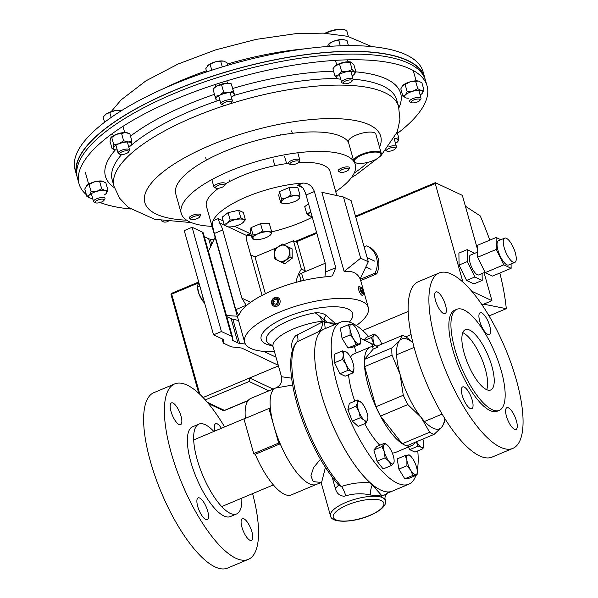 <?xml version="1.0" encoding="UTF-8"?>
<svg xmlns="http://www.w3.org/2000/svg" width="598" height="598" viewBox="0 0 598 598"><rect width="100%" height="100%" fill="white"/><g stroke="black" fill="none" stroke-linecap="round" stroke-linejoin="round"><path stroke-width="0.9" d="M513.114 262.223A13.149 4.395 67.2 0 0 514.841 262.387A13.149 4.395 67.2 0 0 514.639 250.726A13.149 4.395 67.2 0 0 506.386 238.296A13.149 4.395 67.2 0 0 504.66 238.131A13.149 4.395 67.2 0 0 504.862 249.792A13.149 4.395 67.2 0 0 513.114 262.223M504.66 238.131L498.463 240.732A13.149 4.395 67.2 0 0 498.657 252.393A13.149 4.395 67.2 0 0 506.91 264.824A13.149 4.395 67.2 0 0 508.636 264.989L514.841 262.387M477.593 252.109L470.454 255.099A10.742 3.588 67.2 0 0 470.619 264.622A10.742 3.588 67.2 0 0 477.354 274.774A10.742 3.588 67.2 0 0 478.766 274.908L485.008 272.284M408.21 311.446L362.694 330.545M278.459 365.886L249.568 378.003L273.099 389.059M477.555 249.501L462.344 195.367L435.449 182.726A1.189 0.396 67.2 0 0 435.292 182.711A1.189 0.396 67.2 0 0 435.247 183.571L462.912 282.002M500.847 239.731L496.101 237.496L477.496 245.307L477.667 257.245L485.18 272.643L492.528 276.097L511.133 268.285L503.785 264.832L485.18 272.643M503.785 264.832L496.273 249.441L496.101 237.496M511.073 263.965L511.133 268.285M482.197 280.432L474.849 276.979L466.575 280.447L473.922 283.901L482.197 280.432L482.093 273.503M474.633 253.35L467.165 249.643L458.898 253.111L459.062 265.049L466.575 280.447M474.849 276.979L467.33 261.58L467.165 249.643M471.777 291.211L491.945 300.689L482.078 304.831M411.095 334.603L405.75 336.853M465.394 206.22L480.216 215.893A134.146 44.85 67.2 0 1 489.799 240.142M483.677 304.158L506.297 308.68A134.146 44.85 67.2 0 0 499.846 273.024M203.066 397.513L249.568 378.003L249.119 381.509L205.278 399.898M272.411 388.737L272.464 389.328M248.021 400.66L224.422 410.557L223.204 410.534L208.47 403.605M506.297 308.68L489.082 315.901M484.074 272.681L491.945 300.689M467.33 261.58L459.062 265.049M496.273 249.441L477.667 257.245M425.036 78.884A180.768 59.18 164.3 0 0 424.7 77.486L423.1 71.812A180.768 59.18 164.3 0 0 215.796 68.912A180.768 59.18 164.3 0 0 75.056 169.638L76.649 175.319A180.768 59.18 164.3 0 0 77.09 176.687M424.7 77.486A180.768 59.18 164.3 0 0 217.388 74.586A180.768 59.18 164.3 0 0 76.649 175.319M86.389 194.739A180.768 59.18 -15.7 0 1 79.026 183.765A180.768 59.18 -15.7 0 1 219.765 83.032A180.768 59.18 -15.7 0 1 427.069 85.933A180.768 59.18 -15.7 0 1 397.491 133.369M79.026 183.765L77.426 178.084A180.768 59.18 -15.7 0 1 218.165 77.359A180.768 59.18 -15.7 0 1 425.477 80.259L427.069 85.933M130.416 208.979A180.768 59.18 -15.7 0 1 100.098 202.52M92.869 199.186A180.768 59.18 -15.7 0 1 91.277 198.267M272.643 345.719A47.526 15.555 -15.7 0 1 261.162 339.328A47.526 15.555 -15.7 0 1 286.786 317.007A47.526 15.555 -15.7 0 1 352.663 313.606A47.526 15.555 -15.7 0 1 349.337 322.083M292.579 350.54C290.77 345.031 291.764 340.135 295.562 335.844L322.561 321.896L322.367 321.186C320.58 317.269 318.188 314.473 315.191 312.799C319.863 312.56 323.533 313.434 326.202 315.438L335.097 323.241L336.659 323.802M325.409 467.389L321.373 483.401L330.492 515.835A28.54 9.344 -15.7 0 1 345.883 502.432A28.54 9.344 -15.7 0 1 385.441 500.384L385.239 499.651L380.634 495.936L370.603 495.032C362.403 493.133 354.106 493.402 345.711 495.839L344.134 496.205C339.402 495.914 336.427 493.156 335.209 487.938A9.516 3.117 164.3 0 0 338.416 484.911M275.73 387.953A52.325 17.491 67.2 0 0 275.536 388.042A52.325 17.491 67.2 0 0 270.468 409.196A52.325 17.491 67.2 0 0 273.817 425.791A52.325 17.491 67.2 0 0 280.2 443.813A52.325 17.491 67.2 0 0 316.021 484.544L320.887 482.706M292.661 385.03L275.536 388.042M320.498 482.392L313.203 481.592L310.908 475.859L313.606 467.539L320.461 459.264M334.379 324.766A93.968 31.417 67.2 0 0 324.602 322.726L325.207 328.683A87.913 29.392 67.2 0 0 324.146 329.057L318.263 331.823C320.999 330.216 322.427 326.904 322.561 321.896A4.567 1.495 -15.7 0 1 325.013 322.06L325.163 322.621A93.968 31.417 -112.8 0 1 327.323 322.606L324.31 319.758L324.811 321.35A4.567 1.495 -15.7 0 0 322.367 321.186A38.055 12.461 164.3 0 0 293.596 328.863A38.055 12.461 164.3 0 0 273.077 346.735L281.509 376.74L291.607 378.168M387.272 493.111L389.485 491.892A87.913 29.392 67.2 0 0 392.161 491.182A87.913 29.392 -112.8 0 1 320.924 392.624A87.913 29.392 -112.8 0 1 324.146 329.057A87.913 29.392 67.2 0 0 322.016 396.377A87.913 29.392 67.2 0 0 370.252 482.848L372.33 484.956A9.516 4.276 -82.4 0 0 370.603 495.032M316.118 484.5L291.248 494.935A52.325 17.491 -112.8 0 1 255.226 454.293L253.709 453.576L243.977 418.959L268.951 408.486L278.683 443.103L253.709 453.576M245.367 418.376A52.325 17.491 -112.8 0 1 250.764 398.432L275.633 387.997M389.485 491.892L382.929 495.936L381.427 495.226L372.33 484.956M272.367 345.315A42.817 14.016 -15.7 0 1 289.477 320.423A42.817 14.016 -15.7 0 1 315.191 312.799L324.31 319.758A4.567 3.356 134.6 0 1 326.202 315.438M327.323 322.606L335.097 323.241M278.683 443.103L280.2 443.813L255.226 454.293M318.263 331.823L296.698 342.011C290.628 350.256 290.576 358.92 290.785 368.831C291.413 381.554 294.351 396.026 299.591 412.231C309.727 442.221 322.793 466.59 338.797 485.344L341.518 486.51C350.854 483.311 360.437 482.093 370.252 482.848M297.094 334.932A9.516 2.691 -113.3 0 1 297.557 341.353A87.913 29.392 67.2 0 0 299.381 406.58A87.913 29.392 67.2 0 0 341.518 486.51A9.516 2.751 -110.1 0 1 345.711 495.839M388.139 492.386A9.516 9.105 46.9 0 0 387.332 493.051L387.526 492.879M325.163 322.621L324.602 322.726M270.468 409.196L268.951 408.486M76.798 174.773A180.484 59.09 -15.7 0 1 106.055 128.196A180.484 59.09 -15.7 0 1 293.319 56.526A180.484 59.09 -15.7 0 1 424.288 77.097M368.308 261.782L360.138 278.982C357.529 273.099 352.192 270.588 344.112 271.455L321.866 192.294L343.461 197.011L360.654 258.187L368.308 261.782L351.116 200.614L343.461 197.011M336.824 195.568L330.074 171.559A64.218 21.027 164.3 0 0 298.566 162.417M288.415 163.351A64.218 21.027 164.3 0 0 241.054 176.156A64.218 21.027 164.3 0 0 225.356 183.892M302.88 183.1A64.218 21.027 164.3 0 0 246.847 196.749A64.218 21.027 164.3 0 0 212.97 220.819C212.163 223.323 212.634 227.546 214.39 233.482L235.799 309.644L238.512 315.236L239.245 314.286A64.218 21.027 -15.7 0 1 273.122 290.217A64.218 21.027 -15.7 0 1 329.154 276.568L332.383 275.857L335.792 267.687L314.384 191.532C312.141 185.821 308.306 183.01 302.88 183.1L297.617 185.313L300.637 186.008L302.797 187.787A9.516 3.184 67.2 0 1 306.056 195.023L314.384 191.532M274.437 351.587A64.218 21.027 -15.7 0 1 244.672 342.362A64.218 21.027 -15.7 0 1 279.296 312.201A64.218 21.027 -15.7 0 1 368.316 307.604A64.218 21.027 -15.7 0 1 356.333 325.551M271.417 231.919A64.218 21.027 164.3 0 0 301.235 222.321A64.218 21.027 164.3 0 0 312.283 217.156M218.591 188.243A64.218 21.027 164.3 0 0 206.43 206.317L244.672 342.362M246.324 235.896A64.218 21.027 164.3 0 0 251.347 235.425M223.196 220.939L218.24 218.614L219.459 222.755A9.516 3.184 -112.8 0 1 222.718 229.991L241.884 298.185L246.376 305.66M262.074 295.382L246.892 241.353A9.516 3.184 -112.8 0 1 246.451 235.44L247.886 234.199L250.472 233.758L234.573 226.291M324.908 276.911L325.432 272.038L325.23 263.225L306.056 195.023M250.652 302.311L241.884 298.185M238.512 320.468L231.882 319.018L226.769 316.619M215.116 237.219L208.418 251.324M237.316 316.192L226.47 315.557M344.112 271.455L360.654 258.187M415.049 442.341A53.469 17.873 -112.8 0 1 411.551 445.704A53.469 17.873 -112.8 0 1 368.219 385.755A53.469 17.873 -112.8 0 1 370.177 347.094A53.469 17.873 -112.8 0 1 372.532 346.608L371.747 343.82L360.138 338.191M411.551 445.704L395.375 452.492A53.469 17.873 -112.8 0 1 392.281 452.948M379.79 445.241A53.469 17.873 -112.8 0 1 364.675 423.653M354.764 401.146A53.469 17.873 -112.8 0 1 352.05 392.542A53.469 17.873 -112.8 0 1 348.544 374.752M415.961 475.365A87.913 29.392 -112.8 0 1 408.703 484.245A87.913 29.392 -112.8 0 1 337.466 385.688A87.913 29.392 -112.8 0 1 340.681 322.12A87.913 29.392 -112.8 0 1 368.577 336.442M376.815 346.205L371.747 343.82M375.2 345.495L378.257 346.975L375.2 345.495L372.532 346.608L373.227 349.083L364.556 359.376L391.907 347.901A53.469 17.873 -112.8 0 0 392.011 355.145L400.032 374.199A48.715 16.288 -112.8 0 1 399.561 340.673A48.715 16.288 -112.8 0 1 412.889 342.669M376.777 346.22L402.447 335.448A53.469 17.873 -112.8 0 1 406.902 337.541L412.859 342.527M402.305 443.723A53.469 17.873 -112.8 0 0 406.76 445.824L434.111 434.35A53.469 17.873 -112.8 0 1 429.656 432.249L402.305 443.723L401.923 443.35L380.492 416.073L407.843 404.592A53.469 17.873 -112.8 0 1 403.284 395.256L375.933 406.73L364.66 366.619A53.469 17.873 -112.8 0 1 364.556 359.376M364.66 366.619L392.011 355.145M380.492 416.073A53.469 17.873 -112.8 0 1 375.933 406.73M444.733 418.495L444.725 419.549A53.469 17.873 -112.8 0 1 444.643 421.889L441.765 427.114A48.715 16.288 -112.8 0 1 421.134 417.419A48.715 16.288 -112.8 0 1 400.032 374.199L403.284 395.256M444.635 418.331A48.715 16.288 -112.8 0 1 441.765 427.114L434.111 434.35M407.843 404.592L421.134 417.419L429.656 432.249M402.447 335.448L399.561 340.673L391.907 347.901M378.257 346.975L373.227 349.083M417.778 450.907A87.913 29.392 -112.8 0 1 417.217 470.678M354.427 346.526L356.236 352.94M376.897 346.167L360.108 338.042M350.533 357.185A53.469 17.873 -112.8 0 1 354.009 353.881L370.177 347.094M199.695 498.029A11.796 3.947 67.2 0 0 198.147 497.88A11.796 3.947 67.2 0 0 198.327 508.337A11.796 3.947 67.2 0 0 205.727 519.49A11.796 3.947 67.2 0 0 207.274 519.64A11.796 3.947 67.2 0 0 207.095 509.175A11.796 3.947 67.2 0 0 199.695 498.029M173.001 403.052A11.796 3.947 67.2 0 0 171.454 402.903A11.796 3.947 67.2 0 0 171.633 413.368A11.796 3.947 67.2 0 0 179.034 424.513A11.796 3.947 67.2 0 0 180.581 424.662A11.796 3.947 67.2 0 0 180.402 414.197A11.796 3.947 67.2 0 0 173.001 403.052M221.41 428.288A11.796 3.947 67.2 0 0 217.216 423.833A11.796 3.947 67.2 0 0 215.669 423.683A11.796 3.947 67.2 0 0 214.921 431.009M243.909 518.81A11.796 3.947 67.2 0 0 242.362 518.66A11.796 3.947 67.2 0 0 242.541 529.125A11.796 3.947 67.2 0 0 249.949 540.271A11.796 3.947 67.2 0 0 251.496 540.42A11.796 3.947 67.2 0 0 251.317 529.955A11.796 3.947 67.2 0 0 243.909 518.81M241.809 498.141A48.715 16.288 -112.8 0 1 236.599 513.944A48.715 16.288 -112.8 0 1 230.215 513.338A48.715 16.288 -112.8 0 1 199.65 467.3A48.715 16.288 -112.8 0 1 198.91 424.102A48.715 16.288 -112.8 0 1 205.301 424.715A48.715 16.288 -112.8 0 1 213.837 431.464M236.599 513.944L230.32 516.582A48.715 16.288 -112.8 0 1 223.929 515.969A48.715 16.288 -112.8 0 1 193.363 469.938A48.715 16.288 -112.8 0 1 192.631 426.74L198.91 424.102M252.588 493.619A95.142 31.806 -112.8 0 1 248.282 559.392A95.142 31.806 -112.8 0 1 235.799 558.203A95.142 31.806 -112.8 0 1 176.104 468.294A95.142 31.806 -112.8 0 1 174.668 383.931A95.142 31.806 -112.8 0 1 187.144 385.119A95.142 31.806 -112.8 0 1 224.616 426.942M248.282 559.392L227.524 568.1A95.142 31.806 -112.8 0 1 215.048 566.911A95.142 31.806 -112.8 0 1 155.353 477.002A95.142 31.806 -112.8 0 1 153.91 392.632L174.668 383.931M462.792 332.69A32.711 10.936 -112.8 0 1 485.314 369.093A32.711 10.936 -112.8 0 1 486.712 389.709M491.9 366.335A32.711 10.936 67.2 0 0 465.394 329.662A32.711 10.936 67.2 0 0 464.198 353.313A32.711 10.936 67.2 0 0 490.704 389.986A32.711 10.936 67.2 0 0 491.9 366.335M489.732 325.94A11.796 3.947 67.2 0 0 480.172 312.717A11.796 3.947 67.2 0 0 479.745 321.246A11.796 3.947 67.2 0 0 489.306 334.469A11.796 3.947 67.2 0 0 489.732 325.94M445.517 305.159A11.796 3.947 67.2 0 0 435.957 291.929A11.796 3.947 67.2 0 0 435.523 300.465A11.796 3.947 67.2 0 0 445.084 313.688A11.796 3.947 67.2 0 0 445.517 305.159M472.218 400.137A11.796 3.947 67.2 0 0 462.658 386.906A11.796 3.947 67.2 0 0 462.224 395.435A11.796 3.947 67.2 0 0 471.785 408.666A11.796 3.947 67.2 0 0 472.218 400.137M516.433 420.917A11.796 3.947 67.2 0 0 506.872 407.687A11.796 3.947 67.2 0 0 506.439 416.223A11.796 3.947 67.2 0 0 515.999 429.446A11.796 3.947 67.2 0 0 516.433 420.917M439.171 272.957L418.421 281.665A95.142 31.806 67.2 0 0 414.937 350.458A95.142 31.806 67.2 0 0 492.034 457.126L512.785 448.418A95.142 31.806 67.2 0 0 516.268 379.625A95.142 31.806 67.2 0 0 439.171 272.957A95.142 31.806 67.2 0 0 435.688 341.75A95.142 31.806 67.2 0 0 512.785 448.418M456.842 309.286L454.779 310.153A54.799 18.321 67.2 0 0 452.768 349.778A54.799 18.321 67.2 0 0 497.177 411.222L499.248 410.355A54.799 18.321 67.2 0 0 501.251 370.73A54.799 18.321 67.2 0 0 456.842 309.286A54.799 18.321 67.2 0 0 454.839 348.911A54.799 18.321 67.2 0 0 499.248 410.355M283.848 244.754L293.431 240.732L297.273 242.534L305.227 270.842A32.412 28.644 -64.8 0 0 304.517 271.955M300.899 279.842A32.412 28.644 -64.8 0 0 300.488 281.209M278.279 365.258L242.227 348.313A9.516 3.117 164.3 0 0 240.56 347.894L232.368 346.975A9.516 3.117 -15.7 0 1 230.701 346.556L223.271 343.065L223.704 340.568A9.516 3.117 164.3 0 0 223.682 340.075A9.516 3.117 164.3 0 0 222.792 339.178L213.546 334.828L221.417 331.531L231.68 336.353A9.516 3.117 -15.7 0 1 232.57 337.25A9.516 3.117 -15.7 0 1 232.592 337.743L232.308 339.35A9.516 3.117 164.3 0 0 232.33 339.843A9.516 3.117 164.3 0 0 233.22 340.74L237.959 342.968A9.516 3.117 164.3 0 0 239.626 343.387L245.382 344.029M222.082 338.842L223.271 343.065M221.417 331.531L192.115 227.292L184.244 230.596L213.546 334.828M192.115 227.292L202.378 232.121A9.516 3.117 -15.7 0 1 203.268 233.011L232.57 337.25M204.307 236.688L208.665 238.737A9.516 3.117 164.3 0 0 210.324 239.155L214.002 239.566M263.666 351.385L276.014 357.193M250.674 254.815L255.002 256.856L265.37 293.723M293.431 240.732L301.392 269.04A32.412 28.644 -64.8 0 0 295.95 282.391M255.002 256.856L276.926 247.654M301.392 269.04L305.227 270.842M212.066 226.358A90.38 29.594 -15.7 0 1 181.239 213.396L175.767 193.924A90.38 29.594 -15.7 0 1 180.17 180.05A90.38 29.594 -15.7 0 1 268.577 137.48A90.38 29.594 -15.7 0 1 348.432 142.092M181.239 213.396A90.38 29.594 -15.7 0 1 185.642 199.523A90.38 29.594 -15.7 0 1 278.72 155.943A90.38 29.594 -15.7 0 1 355.264 164.48A90.38 29.594 -15.7 0 1 350.862 178.353A90.38 29.594 -15.7 0 1 335.71 191.607M364.137 246.944L366.761 245.838A21.401 18.912 115.2 0 1 367.015 245.95A21.401 18.912 115.2 0 1 376.508 257.521A21.401 18.912 115.2 0 1 375.155 273.084L360.355 279.288M360.721 280.574L376.77 273.839A21.401 18.912 -64.8 0 0 378.123 258.276A21.401 18.912 -64.8 0 0 368.63 246.712L367.015 245.95M325.23 263.262L301.579 273.189L303.627 280.462M375.155 273.084L376.77 273.839M301.228 281.03L299.523 274.975A3.805 1.248 -15.7 0 1 301.579 273.189M366.193 423.018L358.157 426.389L352.289 421.104L360.325 417.733L364.085 420.028L366.193 423.018L367.905 418.256M352.289 421.104L347.887 409.623L355.922 406.251L358.95 411.641L360.325 417.733M347.887 409.623L349.352 403.418L357.387 400.047L357.484 402.798L355.922 406.251M361.334 402.506L357.387 400.047M366.282 410.721A10.697 3.573 -112.8 0 1 367.912 418.114A10.697 3.573 -112.8 0 1 367.755 419.564A10.697 3.573 -112.8 0 1 364.085 420.028A10.697 3.573 -112.8 0 1 358.95 411.641A10.697 3.573 67.2 0 1 357.484 402.798A10.697 3.573 -112.8 0 1 361.147 402.334A10.697 3.573 -112.8 0 1 361.379 402.551A10.697 3.573 -112.8 0 1 366.282 410.721M404.809 478.796L398.873 469.116L406.909 465.745L410.706 470.237L412.844 475.425L404.809 478.796L409.039 478.265L417.075 474.894L417.262 471.964M412.844 475.425L417.075 474.894M398.873 469.116L397.184 458.905L405.212 455.534L406.894 460.296L406.909 465.745M410.736 456.237A10.697 3.573 -112.8 0 1 413.24 459.496A10.697 3.573 -112.8 0 1 417.06 469.437A10.697 3.573 -112.8 0 1 417.262 471.8A10.697 3.573 -112.8 0 1 415.789 474.812A10.697 3.573 67.2 0 1 410.706 470.237A10.697 3.573 -112.8 0 1 406.894 460.296A10.697 3.573 -112.8 0 1 408.165 454.921A10.697 3.573 -112.8 0 1 410.736 456.237L409.451 455.003L405.212 455.534M360.235 344.089L352.2 347.46L347.969 347.991L342.041 338.311L340.344 328.1L348.372 324.729L350.054 329.491L350.069 334.947L353.867 339.432L356.004 344.627L360.235 344.089L360.422 341.159M342.041 338.311L350.069 334.947M353.896 325.432A10.697 3.573 67.2 0 0 351.325 324.116A10.697 3.573 -112.8 0 0 350.054 329.491A10.697 3.573 -112.8 0 0 353.867 339.432A10.697 3.573 -112.8 0 0 358.95 344.007A10.697 3.573 -112.8 0 0 360.422 340.995A10.697 3.573 -112.8 0 0 360.22 338.64A10.697 3.573 -112.8 0 0 356.401 328.691A10.697 3.573 67.2 0 0 353.896 325.432L352.611 324.198L348.372 324.729M347.969 347.991L356.004 344.627M199.807 285.956L197.557 286.905L197.482 286.248L197.475 286.883A10.697 3.573 67.2 0 0 198.633 292.983L197.557 286.905L197.833 284.805L198.97 282.996M201.369 298.365L198.633 292.983A10.697 3.573 -112.8 0 0 203.559 301.99L201.369 298.365L203.088 297.64M204.591 302.977L203.559 301.99A10.697 3.573 67.2 0 0 204 302.446A10.697 3.573 67.2 0 0 204.045 302.483L204 302.446M342.594 359.391L346.1 364.526L347.946 370.349L351.392 371.231L353.171 372.808L353.941 368.211A10.697 3.573 -112.8 0 1 353.941 368.435A10.697 3.573 -112.8 0 1 351.392 371.231A10.697 3.573 -112.8 0 1 346.1 364.526A10.697 3.573 -112.8 0 1 343.364 354.793L342.594 359.391L334.559 362.762L334.439 354.263L342.475 350.899L343.364 354.793A10.697 3.573 67.2 0 1 345.921 351.774L342.475 350.899M353.171 372.808L345.143 376.179L339.911 373.72L334.559 362.762M339.911 373.72L347.946 370.349M347.416 352.872L345.921 351.774A10.697 3.573 -112.8 0 1 347.416 352.872A10.697 3.573 -112.8 0 1 351.213 358.486A10.697 3.573 -112.8 0 1 353.941 368.211M377.032 461.2L373.877 449.973L381.913 446.601L384.32 451.871L385.067 457.829L377.032 461.2L383.139 468.944L391.174 465.58L393.477 463.487L394.127 462.09M385.067 457.829L388.954 461.357L391.174 465.58M373.877 449.973L376.822 446.482L384.858 443.111L384.215 444.508L381.913 446.601M387.541 445.301L384.858 443.111M388.745 446.639A10.697 3.573 -112.8 0 1 393.372 456.125A10.697 3.573 -112.8 0 1 394.134 460.923A10.697 3.573 -112.8 0 1 393.477 463.487A10.697 3.573 -112.8 0 1 388.954 461.357A10.697 3.573 67.2 0 1 384.32 451.871A10.697 3.573 -112.8 0 1 384.215 444.508A10.697 3.573 -112.8 0 1 387.609 445.368A10.697 3.573 -112.8 0 1 388.745 446.639M422.973 448.732L423.743 444.135A10.697 3.573 67.2 0 1 423.743 444.359L423.743 444.359A10.697 3.573 67.2 0 1 421.186 447.155L422.973 448.732L414.937 452.103L409.712 449.644L417.748 446.272L421.186 447.155A10.697 3.573 -112.8 0 1 416.552 441.713M409.712 449.644L408.427 447.012M416.477 441.743L417.748 446.272M422.846 439.074A10.697 3.573 -112.8 0 1 423.743 444.135M364.092 339.963L366.245 337.421L374.273 334.05L373.63 335.448L371.328 337.534L374.184 344.852M364.765 340.292L371.328 337.534M376.957 336.24L374.273 334.05M374.438 344.979A10.697 3.573 -112.8 0 1 373.735 342.804A10.697 3.573 -112.8 0 1 373.63 335.448A10.697 3.573 -112.8 0 1 377.024 336.3A10.697 3.573 -112.8 0 1 378.16 337.571A10.697 3.573 67.2 0 1 381.793 344.112M368.518 162.178A13.702 4.485 164.3 0 0 380.455 155.786A13.702 4.485 164.3 0 0 366.798 153.35A13.702 4.485 164.3 0 0 355.705 162.738A13.702 4.485 164.3 0 0 368.518 162.178M355.705 162.738L355.062 162.424A14.27 4.672 -15.7 0 1 353.777 161.109A14.27 4.672 -15.7 0 1 366.611 152.647A14.27 4.672 -15.7 0 1 381.255 153.387A14.27 4.672 -15.7 0 1 380.836 155.181L380.455 155.786M353.777 161.109L348.365 141.861A14.27 4.672 -15.7 0 1 361.207 133.399A14.27 4.672 -15.7 0 1 375.843 134.139L381.255 153.387M417.449 99.044A4.687 1.532 -15.7 0 1 419.983 100.277A4.687 1.532 -15.7 0 1 413.771 102.863A4.687 1.532 -15.7 0 1 411.521 102.654A4.687 1.532 -15.7 0 1 412.358 100.658A4.687 1.532 -15.7 0 1 417.449 99.044M411.521 102.654L410.101 101.966A5.943 1.944 -15.7 0 1 409.563 101.421A5.943 1.944 -15.7 0 1 417.621 97.392A5.943 1.944 -15.7 0 1 421.014 98.199A5.943 1.944 -15.7 0 1 420.835 98.947L419.983 100.277M413.674 59.187L413.951 59.912M97.736 202.984A4.687 1.532 -15.7 0 1 95.486 202.774A4.687 1.532 -15.7 0 1 96.33 200.779A4.687 1.532 -15.7 0 1 101.413 199.164A4.687 1.532 -15.7 0 1 103.955 200.397A4.687 1.532 -15.7 0 1 97.736 202.984M95.486 202.774L94.065 202.087A5.943 1.944 -15.7 0 1 93.527 201.541A5.943 1.944 -15.7 0 1 101.585 197.512A5.943 1.944 -15.7 0 1 104.979 198.319A5.943 1.944 -15.7 0 1 104.807 199.074L103.955 200.397M222.792 103.678A4.687 1.532 -15.7 0 1 228.451 101.421A4.687 1.532 -15.7 0 1 231.314 102.617A4.687 1.532 -15.7 0 1 231.082 102.908A4.687 1.532 -15.7 0 1 227.001 104.867A4.687 1.532 -15.7 0 1 222.845 104.994A4.687 1.532 -15.7 0 1 222.792 103.678M222.845 104.994L221.424 104.306A5.943 1.944 -15.7 0 1 220.894 103.753A5.943 1.944 -15.7 0 1 221.357 102.639A5.943 1.944 -15.7 0 1 227.546 99.926A5.943 1.944 -15.7 0 1 232.338 100.539A5.943 1.944 -15.7 0 1 232.166 101.286L231.314 102.617M222.277 66.901L220.662 61.168L223.57 61.116L226.911 62.618L227.666 65.294M223.009 61.011A9.516 3.117 164.3 0 0 222.957 61.011L223.57 61.116M211.789 70.198L210.1 64.188L215.168 61.9L220.662 61.168M206.699 71.88L205.794 68.658L208.306 65.122A9.516 3.117 -15.7 0 1 215.168 61.9A9.516 3.117 164.3 0 1 222.957 61.011M207.73 65.653L210.1 64.188M291.577 164.742A4.687 1.532 -15.7 0 1 290.336 164.495A4.687 1.532 -15.7 0 1 291.622 162.245A4.687 1.532 -15.7 0 1 297.273 160.847A4.687 1.532 -15.7 0 1 298.806 162.118A4.687 1.532 -15.7 0 1 291.577 164.742M290.336 164.495L288.916 163.807A5.943 1.944 -15.7 0 1 288.386 163.261A5.943 1.944 -15.7 0 1 291.39 160.548A5.943 1.944 -15.7 0 1 297.722 159.188A5.943 1.944 -15.7 0 1 299.83 160.04A5.943 1.944 -15.7 0 1 299.658 160.787L298.806 162.118M339.709 171.349A4.687 1.532 -15.7 0 1 344.897 168.733A4.687 1.532 -15.7 0 1 348.671 169.608A4.687 1.532 -15.7 0 1 348.567 169.802A4.687 1.532 -15.7 0 1 344.605 171.955A4.687 1.532 -15.7 0 1 340.098 172.179A4.687 1.532 -15.7 0 1 339.709 171.349M340.098 172.179L338.685 171.491A5.943 1.944 -15.7 0 1 338.147 170.946A5.943 1.944 -15.7 0 1 338.191 170.437A5.943 1.944 -15.7 0 1 344.052 167.276A5.943 1.944 -15.7 0 1 349.591 167.724A5.943 1.944 -15.7 0 1 349.546 168.232A5.943 1.944 -15.7 0 1 349.419 168.472L348.567 169.802M199.68 216.812A4.687 1.532 -15.7 0 1 199.583 216.999A4.687 1.532 -15.7 0 1 195.621 219.16A4.687 1.532 -15.7 0 1 191.113 219.384A4.687 1.532 -15.7 0 1 190.725 218.547A4.687 1.532 -15.7 0 1 195.905 215.938A4.687 1.532 -15.7 0 1 199.68 216.812M191.113 219.384L189.693 218.696A5.943 1.944 -15.7 0 1 189.155 218.143A5.943 1.944 -15.7 0 1 189.207 217.635A5.943 1.944 -15.7 0 1 195.068 214.473A5.943 1.944 -15.7 0 1 200.607 214.929A5.943 1.944 -15.7 0 1 200.562 215.437A5.943 1.944 -15.7 0 1 200.435 215.676L199.583 216.999M224.213 224.564L222.142 217.201L228.085 212.641L238.677 210.264L243.334 212.447L245.404 219.81L243.296 219.496L240.747 217.627L235.672 219.586L230.155 220.004L227.397 223.054L224.213 224.564L226.754 226.433L228.204 226.821A9.516 3.117 164.3 0 0 234.379 226.336A9.516 3.117 -15.7 0 0 242.646 222.867L245.404 219.81M228.085 212.641L230.155 220.004M238.677 210.264L240.747 217.627M228.204 226.821A9.516 3.117 164.3 0 1 226.754 226.433A9.516 3.117 -15.7 0 1 227.397 223.054A9.516 3.117 -15.7 0 1 235.672 219.586A9.516 3.117 -15.7 0 1 243.296 219.496A9.516 3.117 -15.7 0 1 242.855 222.703A9.516 3.117 -15.7 0 1 242.646 222.867M280.806 202.894L283.744 203.514A9.516 3.117 -15.7 0 1 281.389 201.713L280.806 202.894L278.735 195.531L279.475 191.629L281.546 198.992L281.389 201.713A9.516 3.117 164.3 0 1 286.539 197.766L281.546 198.992M291.091 194.985L286.539 197.766A9.516 3.117 -15.7 0 1 295.711 195.71L291.091 194.985L289.028 187.63L297.826 187.518L299.897 194.881L295.711 195.71A9.516 3.117 -15.7 0 1 299.74 197.602L299.897 194.881M279.475 191.629L289.028 187.63M298.402 199.396A9.516 3.117 -15.7 0 0 299.74 197.602L298.402 199.396A9.516 3.117 -15.7 0 1 294.597 201.556A9.516 3.117 -15.7 0 1 285.418 203.612A9.516 3.117 -15.7 0 1 283.744 203.514M310.781 211.812L306.819 213.979L310.609 216.207M306.819 213.979L304.748 206.616L308.508 203.739M312.051 216.327A9.516 3.117 -15.7 0 1 310.811 216.237A9.516 3.117 -15.7 0 1 309.368 215.848A9.516 3.117 -15.7 0 1 310.011 212.477A9.516 3.117 -15.7 0 1 310.811 211.916M271.417 230.903L267.239 231.732L262.619 231.015L258.059 233.788L253.066 235.021L252.326 238.916L255.271 239.544A9.516 3.117 -15.7 0 1 252.917 237.742A9.516 3.117 -15.7 0 1 258.059 233.788A9.516 3.117 -15.7 0 1 267.239 231.732A9.516 3.117 -15.7 0 1 271.268 233.624L271.417 230.903L269.347 223.54L260.549 223.652L262.619 231.015M270.677 234.797L269.922 235.425A9.516 3.117 164.3 0 0 271.268 233.624L270.677 234.797M253.066 235.021L251.003 227.659L250.256 231.553L252.326 238.916M251.003 227.659L260.549 223.652M269.922 235.425A9.516 3.117 164.3 0 1 266.117 237.578A9.516 3.117 -15.7 0 1 256.946 239.634A9.516 3.117 -15.7 0 1 255.271 239.544M346.018 80.797A4.687 1.532 -15.7 0 1 350.682 79.938A4.687 1.532 -15.7 0 1 352.028 81.193A4.687 1.532 -15.7 0 1 349.277 82.95A4.687 1.532 -15.7 0 1 343.558 83.571A4.687 1.532 -15.7 0 1 346.018 80.797M343.558 83.571L342.138 82.883A5.943 1.944 -15.7 0 1 341.6 82.337A5.943 1.944 -15.7 0 1 345.263 79.362A5.943 1.944 -15.7 0 1 353.052 79.115A5.943 1.944 -15.7 0 1 352.88 79.87L352.028 81.193M348.447 45.642L346.975 40.417L342.632 39.498L338.715 40.133L340.314 45.807M329.483 46.36L328.803 43.938L333.542 41.262L338.715 40.133M327.39 46.509L329.02 43.706A9.516 3.117 164.3 0 1 333.542 41.262A9.516 3.117 -15.7 0 1 342.632 39.498A9.516 3.117 164.3 0 1 343.671 39.588L343.768 39.603M119.951 154.291A4.687 1.532 -15.7 0 1 122.553 151.593A4.687 1.532 -15.7 0 1 128.413 151.047A4.687 1.532 -15.7 0 1 128.563 151.989A4.687 1.532 -15.7 0 1 124.593 154.142A4.687 1.532 -15.7 0 1 120.093 154.366A4.687 1.532 -15.7 0 1 119.951 154.291M118.875 153.768A5.943 1.944 -15.7 0 1 118.673 153.686A5.943 1.944 -15.7 0 1 118.494 153.581A5.943 1.944 -15.7 0 1 118.135 153.133A5.943 1.944 -15.7 0 1 122.553 149.889A5.943 1.944 -15.7 0 1 129.228 149.463A5.943 1.944 -15.7 0 1 129.587 149.911A5.943 1.944 -15.7 0 1 129.415 150.666L128.563 151.989M109.778 112.491L114.809 110.705L120.198 110.383A9.516 3.117 164.3 0 0 114.809 110.705A9.516 3.117 164.3 0 0 106.227 114.001L109.778 112.491L111.168 117.44M120.497 111.265L120.273 110.458L121.962 110.951M104.568 122.261L103.103 117.051L106.227 114.001A9.516 3.117 -15.7 0 0 105.547 114.502L105.495 114.547A9.516 3.117 -15.7 0 1 105.547 114.502M221.566 187.473A4.687 1.532 -15.7 0 1 215.848 188.093A4.687 1.532 -15.7 0 1 218.307 185.32A4.687 1.532 -15.7 0 1 222.964 184.461A4.687 1.532 -15.7 0 1 224.31 185.716A4.687 1.532 -15.7 0 1 221.566 187.473M215.848 188.093L214.428 187.413A5.943 1.944 -15.7 0 1 213.89 186.86A5.943 1.944 -15.7 0 1 217.545 183.885A5.943 1.944 -15.7 0 1 225.334 183.638A5.943 1.944 -15.7 0 1 225.162 184.393L224.31 185.716M168.113 221.589A4.687 1.532 -15.7 0 1 163.448 221.858A4.687 1.532 -15.7 0 1 163.112 220.916M163.448 221.858L162.028 221.17A5.943 1.944 -15.7 0 1 161.497 220.655M395.233 147.736A4.687 1.532 -15.7 0 1 395.383 148.685A4.687 1.532 -15.7 0 1 391.421 150.838A4.687 1.532 -15.7 0 1 386.913 151.062A4.687 1.532 -15.7 0 1 386.771 150.988A4.687 1.532 -15.7 0 1 389.373 148.289A4.687 1.532 -15.7 0 1 395.233 147.736M388.939 146.734A5.943 1.944 -15.7 0 1 396.048 146.159A5.943 1.944 -15.7 0 1 396.407 146.607A5.943 1.944 -15.7 0 1 396.235 147.355L395.383 148.685M325.006 33.226A13.702 4.485 -15.7 0 1 327.958 31.881A13.702 4.485 -15.7 0 1 345.068 29.9L345.711 30.214A14.27 4.672 164.3 0 0 327.891 32.277A14.27 4.672 164.3 0 0 325.641 33.256M348.395 36.508L346.997 31.53A14.27 4.672 164.3 0 0 345.711 30.214M282.525 262.784L274.893 258.986L274.512 254.143A8.327 7.355 -64.8 0 0 282.181 261.356A8.327 7.355 -64.8 0 0 289.611 252.349A8.327 7.355 -64.8 0 0 281.957 245.135A8.327 7.355 -64.8 0 0 274.534 254.143L274.766 249.598L282.263 244.006L289.888 247.804L290.023 257.192L282.525 262.784L284.715 263.815L292.213 258.224L290.023 257.192M282.263 244.006L292.086 248.835L292.213 258.224M292.086 248.835L289.888 247.804M419.011 81.186A9.516 3.117 164.3 0 0 418.974 81.178A9.516 3.117 164.3 0 0 418.495 81.044L418.974 81.178M402.432 85.828L402.417 85.843A9.516 3.117 -15.7 0 1 402.432 85.828A9.516 3.117 -15.7 0 1 402.656 85.574A9.516 3.117 -15.7 0 1 410.093 81.829A9.516 3.117 -15.7 0 1 418.495 81.044L421.926 82.845L423.975 90.134L421.156 90.492A9.516 3.117 164.3 0 0 412.747 91.277A9.516 3.117 164.3 0 0 405.317 95.022A9.516 3.117 164.3 0 0 405.81 97.848A9.516 3.117 164.3 0 0 406.281 97.982A9.516 3.117 164.3 0 0 408.651 98.192M420.102 94.97A9.516 3.117 164.3 0 0 422.128 93.452A9.516 3.117 164.3 0 0 422.352 93.198A9.516 3.117 164.3 0 0 421.156 90.492L417.725 88.683L412.747 91.277L407.163 91.703L405.115 84.415L410.093 81.829L415.677 81.395L417.725 88.683M415.677 81.395L418.495 81.044M422.128 93.452L423.975 90.134M406.281 97.982L402.858 96.181L405.317 95.022L407.163 91.703M402.417 85.843L400.81 88.893L402.858 96.181M402.656 85.574L405.115 84.415M104.074 195.09A9.516 3.117 164.3 0 0 106.093 193.573A9.516 3.117 164.3 0 0 106.324 193.318A9.516 3.117 164.3 0 0 105.121 190.613A9.516 3.117 164.3 0 0 96.719 191.397A9.516 3.117 164.3 0 0 89.281 195.142L91.135 191.823L89.087 184.543L86.628 185.694A9.516 3.117 164.3 0 0 86.396 185.948A9.516 3.117 164.3 0 0 86.381 185.971L86.628 185.694A9.516 3.117 -15.7 0 1 94.058 181.949A9.516 3.117 -15.7 0 1 102.467 181.164A9.516 3.117 -15.7 0 1 102.946 181.299A9.516 3.117 -15.7 0 1 102.983 181.314M90.253 198.11L86.822 196.301L89.281 195.142A9.516 3.117 164.3 0 0 89.775 197.968A9.516 3.117 164.3 0 0 90.253 198.11A9.516 3.117 164.3 0 0 92.623 198.312M86.628 185.694L84.774 189.013L86.822 196.301M91.135 191.823L96.719 191.397L101.697 188.804L105.121 190.613L107.946 190.254L106.093 193.573M89.087 184.543L94.058 181.949L99.649 181.515L101.697 188.804M99.649 181.515L102.467 181.164L105.898 182.973L107.946 190.254M102.467 181.164L102.946 181.299M231.433 97.31A9.516 3.117 164.3 0 0 233.683 95.538A9.516 3.117 164.3 0 0 234.192 93.961A9.516 3.117 164.3 0 0 228.78 92.705L233.332 91.165L231.284 83.877L226.126 83.249A9.516 3.117 164.3 0 0 216.977 85.865L221.574 84.789L223.622 92.077L219.638 95.321A9.516 3.117 164.3 0 0 215.9 99.193A9.516 3.117 164.3 0 0 217.134 100.187A9.516 3.117 164.3 0 0 219.982 100.524M221.574 84.789L226.126 83.249A9.516 3.117 -15.7 0 1 230.305 83.511L231.291 83.847M213.247 89.745L212.993 89.109L213.755 88.168A9.516 3.117 -15.7 0 1 216.977 85.865L212.993 89.109L215.041 96.398L219.638 95.321A9.516 3.117 164.3 0 1 228.78 92.705L223.622 92.077M216.162 99.821L215.041 96.398M233.332 91.165L234.192 93.961M231.538 84.512L234.453 94.589M351.101 62.125A9.516 3.117 164.3 0 0 351.019 62.095A9.516 3.117 164.3 0 0 344.538 62.17L350.084 62.229L352.132 69.517L347.191 71.618A9.516 3.117 164.3 0 0 338.61 74.907A9.516 3.117 164.3 0 0 337.175 78.45A9.516 3.117 164.3 0 0 337.848 78.764A9.516 3.117 164.3 0 0 340.696 79.108M334.342 66.909A9.516 3.117 -15.7 0 1 334.469 66.744A9.516 3.117 -15.7 0 1 335.949 65.459A9.516 3.117 -15.7 0 1 344.538 62.17L339.589 64.263L341.637 71.551L347.191 71.618A9.516 3.117 164.3 0 1 354.345 71.865L352.132 69.517M352.147 75.886A9.516 3.117 164.3 0 0 352.917 75.4A9.516 3.117 164.3 0 0 354.397 74.115A9.516 3.117 164.3 0 0 354.345 71.865L355.952 72.044L354.524 73.95M334.469 66.744L332.914 68.822L334.962 76.103L338.61 74.907L341.637 71.551M334.095 67.2L335.949 65.459L339.589 64.263M351.019 62.095L353.904 64.756L355.952 72.044M351.691 62.409L350.084 62.229M337.848 78.764L334.962 76.103M128.675 146.682A9.516 3.117 164.3 0 0 130.932 144.91A9.516 3.117 164.3 0 0 131.381 144.193A9.516 3.117 164.3 0 0 128.077 142.01A9.516 3.117 164.3 0 0 118.987 143.767L123.637 140.784L121.588 133.496L116.333 134.318A9.516 3.117 164.3 0 0 111.004 137.54A9.516 3.117 164.3 0 0 110.922 137.645M114.151 149.478L112.08 148.67L110.032 141.39L110.548 138.265L116.333 134.318A9.516 3.117 -15.7 0 1 125.416 132.554A9.516 3.117 -15.7 0 1 127.553 132.891A9.516 3.117 -15.7 0 1 127.778 132.973M112.08 148.67L113.209 147.713L113.732 144.589L118.987 143.767A9.516 3.117 164.3 0 0 113.209 147.713A9.516 3.117 164.3 0 0 114.382 149.56A9.516 3.117 164.3 0 0 116.513 149.896A9.516 3.117 164.3 0 0 117.23 149.904M111.684 137.301L113.732 144.589M110.548 138.265L111.004 137.54M123.637 140.784L128.077 142.01L131.904 141.068L131.007 144.813M121.588 133.496L125.416 132.554L129.856 133.78L131.904 141.068M395.495 143.378A9.516 3.117 164.3 0 0 397.752 141.606A9.516 3.117 164.3 0 0 398.201 140.889A9.516 3.117 164.3 0 0 394.897 138.699A9.516 3.117 164.3 0 0 394.172 138.699M394.202 138.646L398.724 137.764L397.834 141.509M397.162 132.203L398.724 137.764M360.848 287.272L359.585 286.666A4.754 1.592 67.2 0 0 358.95 286.599A4.754 1.592 67.2 0 0 358.837 286.659A4.754 1.592 67.2 0 0 359.391 291.772A4.754 1.592 67.2 0 0 362.627 295.367A4.754 1.592 67.2 0 0 362.739 295.307A4.754 1.592 67.2 0 0 363.023 294.866L363.472 293.543A3.633 1.218 67.2 0 0 362.881 290.105A3.633 1.218 67.2 0 0 360.848 287.272A3.633 1.218 67.2 0 0 360.273 287.272A3.633 1.218 67.2 0 0 360.758 291.301A3.633 1.218 67.2 0 0 363.248 293.88A3.633 1.218 67.2 0 0 363.472 293.543M360.998 291.129L362.358 293.013L363.121 292.459L362.523 290.023L361.17 288.131L360.407 288.685L360.998 291.129M360.9 290.703L362.523 290.023M362.231 292.833L363.121 292.459M273.002 298.664A4.754 4.201 -64.8 0 0 273.817 306.169A4.754 4.201 -64.8 0 0 278.675 305.062A4.754 4.201 -64.8 0 0 277.861 297.557A4.754 4.201 -64.8 0 0 273.002 298.664M273.196 299.194A3.633 3.214 -64.8 0 0 272.89 304.233A3.633 3.214 -64.8 0 0 277.532 304.083A3.633 3.214 -64.8 0 0 277.838 299.052A3.633 3.214 -64.8 0 0 273.196 299.194M273.495 303.597L275.85 304.218L277.719 302.259L277.233 299.68L274.878 299.06L273.009 301.018L273.495 303.597M275.02 301.968L273.009 301.018M276.896 300.009L274.878 299.06M198.902 282.727L171.693 294.141L199.844 394.299M435.247 183.571L355.705 216.939M316.805 233.265L296.062 241.966M171.895 293.297A1.189 0.396 67.2 0 0 171.738 293.282A1.189 0.396 67.2 0 0 171.693 294.141A1.189 0.389 164.3 0 0 171.05 294.702A1.189 0.389 164.3 0 0 171.163 294.814M207.431 402.372L224.467 410.378L248.2 400.421M268.921 390.815L249.119 381.509M304.823 48.834A147.773 48.378 164.3 0 0 227.322 64.068M206.392 70.803A147.773 48.378 164.3 0 0 164.046 88.407M191.345 222.606L154.628 219.287L128.391 207.454L119.667 198.274L114.061 186.464L112.207 179.893A147.773 48.378 -15.7 0 1 121.566 154.613M128.854 147.325A147.773 48.378 -15.7 0 1 218.397 100.457M114.442 187.75A153.327 50.202 -15.7 0 1 115.429 149.806M130.513 136.12A153.327 50.202 -15.7 0 1 214.45 94.32M229.266 104.074A147.773 48.378 -15.7 0 1 398.574 106.489L396.728 99.918A147.773 48.378 -15.7 0 0 353.059 79.153M233.654 95.575A147.773 48.378 -15.7 0 1 337.287 78.517M186.651 220.191A122.5 40.103 -15.7 0 1 148.125 187.6A122.5 40.103 -15.7 0 1 240.224 134.356A122.5 40.103 -15.7 0 1 379.551 147.332M368.002 162.32A122.5 40.103 -15.7 0 1 354.188 173.099M114.061 186.464A147.773 48.378 -15.7 0 1 226.313 105.016M232.734 88.467A153.327 50.202 -15.7 0 1 333.594 71.214M355.9 71.865A153.327 50.202 -15.7 0 1 398.918 107.782M335.209 487.938L332.189 477.204M369.669 515.416A26.26 8.596 -15.7 0 1 335.732 519.759A26.26 8.596 -15.7 0 1 347.431 504.959A26.26 8.596 -15.7 0 1 381.375 500.616A26.26 8.596 -15.7 0 1 369.669 515.416M324.811 321.35L325.013 322.06M246.451 235.44L228.07 226.799M225.297 225.498L219.459 222.755M302.767 187.727L297.617 185.313M212.97 220.819L218.24 218.614M246.451 235.448L250.472 233.758M235.799 309.644L246.159 305.294M214.39 233.482L222.718 229.991M325.432 272.038L335.792 267.687M223.443 339.642L223.704 340.568M202.378 232.121L231.68 336.353M232.51 338.206L233.22 340.74M208.665 238.737L210.795 246.324M231.127 318.667L237.959 342.968M210.324 239.155L211.767 244.276M232.839 319.227L239.626 343.387M198.686 281.979L171.738 293.282A1.189 1.189 0 0 0 171.05 294.702L198.76 393.297M435.292 182.711L355.496 216.192M316.596 232.51L295.113 241.517M224.422 410.557L223.204 410.534M111.138 111.677L121.177 99.836L145.882 80.872L178.054 64.038L215.624 49.888L256.123 39.378L295.315 33.727L323.226 33.129L347.498 36.291L371.709 46.592M351.437 177.606L356.244 174.698L380.948 155.734L397.259 131.926L399.942 119.525L398.574 106.489M273.077 346.735L272.023 344.956M330.492 515.835C331.27 523.347 353.276 522.787 369.968 515.446C383.983 509.481 386.824 503.224 385.441 500.384M387.048 493.335L408.703 484.245M385.239 499.651C384.529 497.813 385.224 495.615 387.332 493.051M321.373 483.401L319.937 482.115M281.509 376.74C282.368 381.636 280.739 385.239 276.62 387.541M360.22 278.81L368.316 307.604M340.681 322.12L324.146 329.057M354.614 162.17L355.264 164.48M396.609 354.778L414.108 347.438M424.587 421.455L442.079 414.115M193.707 439.911L245.359 418.241M221.679 506.588L273.331 484.918M375.155 488.05L376.262 487.587M417.262 471.8L417.262 472.203M360.422 340.995L360.422 341.398M394.134 460.923L394.127 462.164M365.879 266.902L371.022 269.317M367.127 257.589L374.834 261.206M421.014 98.199L418.787 90.291M416.133 80.835L413.225 70.512M93.527 201.541L91.307 193.625M88.654 184.177L85.335 172.396M232.338 100.539L230.118 92.623M227.457 83.174L226.806 80.857M220.894 103.753L218.666 95.844M216.013 86.396L215.452 84.423M280.462 135.088L280.193 134.116M299.83 160.04L297.789 152.782M292.317 133.309L291.637 130.895M229.056 179.744L229.565 181.56M273.144 159.659L274.841 165.676M284.596 156.444L286.606 163.598M353.052 79.115L350.832 71.207M348.171 61.751L347.632 59.837M341.6 82.337L339.38 74.421M336.726 64.973L335.426 60.361M118.135 153.133L115.915 145.217M113.254 135.768L112.581 133.384M129.587 149.911L127.359 142.003M124.705 132.554L122.956 126.342M120.093 154.366L118.673 153.686M213.89 186.86L211.849 179.594M206.377 160.122L205.697 157.715M386.913 151.062L385.837 150.547M396.407 146.607L394.179 138.699M233.683 95.538L234.446 94.619M217.134 100.187L216.155 99.851M354.397 74.115L354.771 73.659M127.553 132.891L128.211 133.115M114.382 149.56L113.717 149.336"/></g></svg>
